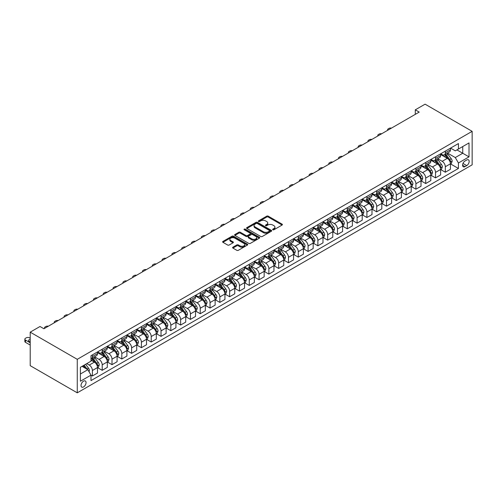 <?xml version="1.0" encoding="UTF-8"?>
<svg xmlns="http://www.w3.org/2000/svg" width="497" height="497" viewBox="0 0 497 497"><rect width="100%" height="100%" fill="white"/><g stroke="black" fill="none" stroke-linecap="round" stroke-linejoin="round"><path stroke-width="0.75" d="M272.847 229.769A0.764 0.441 0 0 0 273.922 229.769L282.103 225.042A1.087 0.627 0 0 0 282.42 224.601A1.087 0.627 0 0 0 282.103 224.153L268.243 216.158A1.087 0.627 0 0 0 266.709 216.158L258.527 220.879A0.764 0.441 0 0 0 258.303 221.19A0.764 0.441 0 0 0 258.527 221.5A0.764 0.441 0 0 0 259.608 221.5L260.664 220.892A3.485 2.013 0 0 1 265.591 220.892L266.746 221.556A3.485 2.013 0 0 1 267.765 222.979A3.485 2.013 0 0 1 266.746 224.402L265.684 225.011A0.764 0.441 0 0 0 265.466 225.321A0.764 0.441 0 0 0 265.684 225.632A0.764 0.441 0 0 0 266.765 225.632L267.821 225.023A3.485 2.013 0 0 1 272.747 225.023L273.903 225.688A3.485 2.013 0 0 1 274.928 227.11A3.485 2.013 0 0 1 273.903 228.533L272.847 229.142A0.764 0.441 0 0 0 272.623 229.459A0.764 0.441 0 0 0 272.847 229.769L272.847 229.142M83.539 386.946A3.547 2.05 120 0 0 85.857 383.814A3.547 2.05 120 0 0 85.31 380.975A3.547 2.05 120 0 0 83.539 381.149A3.547 2.05 120 0 0 81.216 384.274A3.547 2.05 120 0 0 81.763 387.12A3.547 2.05 120 0 0 83.539 386.946M232.913 247.177A1.087 0.627 0 0 0 232.59 247.624A1.087 0.627 0 0 0 232.913 248.065L236.802 250.314A1.087 0.627 0 0 0 238.336 250.314L247.425 245.064A1.087 0.627 0 0 0 247.742 244.623A1.087 0.627 0 0 0 247.425 244.176L233.565 236.181A1.087 0.627 0 0 0 232.024 236.181L222.942 241.424A1.087 0.627 0 0 0 222.625 241.865A1.087 0.627 0 0 0 222.942 242.312L227.638 245.021A1.087 0.627 0 0 0 229.179 245.021L233.068 242.778A1.087 0.627 0 0 0 233.385 242.331A1.087 0.627 0 0 0 233.068 241.89L230.738 240.548A2.914 1.684 0 0 1 229.881 239.355A2.914 1.684 0 0 1 231.683 237.802A2.914 1.684 0 0 1 234.857 238.169L243.977 243.437A2.914 1.684 0 0 1 244.828 244.623A2.914 1.684 0 0 1 243.033 246.177A2.914 1.684 0 0 1 239.858 245.81L238.336 244.934A1.087 0.627 0 0 0 236.802 244.934L232.913 247.177L232.913 248.065M472.15 131.338L425.09 104.171L415.287 109.831L419.213 112.092L43.929 328.759L40.009 326.498L30.205 332.158L77.265 359.325L472.15 131.338L472.15 164.842L77.265 392.829L77.265 359.325M260.739 236.491A1.087 0.627 0 0 0 262.279 236.491L271.362 231.242A1.087 0.627 0 0 0 271.685 230.801A1.087 0.627 0 0 0 271.362 230.353L257.508 222.358A1.087 0.627 0 0 0 255.967 222.358L246.885 227.601A1.087 0.627 0 0 0 246.562 228.042A1.087 0.627 0 0 0 246.885 228.49L260.739 236.491M244.53 229.931A0.764 0.441 0 0 1 245.307 230.036L245.307 229.136L259.391 237.268A1.087 0.627 0 0 1 259.714 237.709A1.087 0.627 0 0 1 259.391 238.156L250.308 243.4A1.087 0.627 0 0 1 248.767 243.4L234.913 235.398L234.913 234.509A1.087 0.627 0 0 0 234.596 234.957A1.087 0.627 0 0 0 234.913 235.398M234.913 234.509L238.802 232.267A1.087 0.627 0 0 1 240.343 232.267L245.959 235.51A1.087 0.627 0 0 0 247.5 235.51L250.078 234.025A1.087 0.627 0 0 0 250.395 233.578A1.087 0.627 0 0 0 250.078 233.136L244.226 229.757A0.764 0.441 0 0 1 244.002 229.446A0.764 0.441 0 0 1 244.474 229.036A0.764 0.441 0 0 1 245.307 229.136M466.739 159.997L465.012 160.997A3.436 1.988 120 0 0 462.769 164.029A3.436 1.988 120 0 0 463.291 166.781A3.436 1.988 120 0 0 465.012 166.613L466.739 165.613A3.436 1.988 120 0 0 468.982 162.587A3.436 1.988 120 0 0 468.46 159.829A3.436 1.988 120 0 0 466.739 159.997M450.543 148.112L455.289 150.852L458.427 149.044L458.427 143.565L90.988 355.703L90.988 361.182L80.402 367.295L80.402 381.236L90.988 375.129L90.988 380.603L458.427 168.464L458.427 162.991L455.289 157.555L447.493 153.051M458.427 149.044L469.013 142.931L469.013 156.878L458.427 162.991M30.205 332.158L30.205 365.662L77.265 392.829M415.287 109.831L415.287 114.36M456.936 149.901L462.738 153.25L462.738 146.553L469.013 142.931M455.289 157.555L462.738 153.25L469.013 156.878M80.402 373.993L87.851 369.693L82.048 366.345M90.988 375.173L92.399 375.987L92.399 370.507A4.436 2.56 -120 0 0 89.261 365.071L86.751 363.624M92.399 375.987L97.499 373.042L97.499 367.563A4.436 2.56 -120 0 0 94.362 362.133L90.988 360.182M97.617 367.681L102.202 370.327L102.202 364.848A4.436 2.56 -120 0 0 99.065 359.412L94.56 356.815M102.202 370.327L107.302 367.382L107.302 361.903A4.436 2.56 -120 0 0 104.165 356.473L97.499 352.621M107.42 362.015L112.005 364.668L112.005 359.188A4.436 2.56 -120 0 0 108.868 353.752L104.364 351.155M112.005 364.668L117.106 361.723L117.106 356.243A4.436 2.56 -120 0 0 113.968 350.814L107.302 346.962M117.224 356.355L121.808 359.008L121.808 353.529A4.436 2.56 -120 0 0 118.671 348.093L114.167 345.496M121.808 359.008L126.909 356.063L126.909 350.584A4.436 2.56 -120 0 0 123.772 345.148L117.106 341.302M127.027 350.696L131.612 353.348L131.612 347.869A4.436 2.56 -120 0 0 128.475 342.433L123.97 339.836M131.612 353.348L136.712 350.404L136.712 344.924A4.436 2.56 -120 0 0 133.575 339.488L126.909 335.643M136.83 345.036L141.415 347.689L141.415 342.209A4.436 2.56 -120 0 0 138.278 336.773L133.774 334.17M141.415 347.689L146.516 344.744L146.516 339.265A4.436 2.56 -120 0 0 143.378 333.829L136.712 329.983M146.634 339.376L151.218 342.029L151.218 336.55A4.436 2.56 -120 0 0 148.081 331.114L143.577 328.511M151.218 342.029L156.319 339.084L156.319 333.605A4.436 2.56 -120 0 0 153.182 328.169L146.516 324.324M156.437 333.717L161.022 336.37L161.022 330.89A4.436 2.56 -120 0 0 157.884 325.454L153.38 322.851M161.022 336.37L166.122 333.425L166.122 327.945A4.436 2.56 -120 0 0 162.985 322.51L156.319 318.664M166.24 328.057L170.825 330.704L170.825 325.231A4.436 2.56 -120 0 0 167.688 319.795L163.184 317.192M170.825 330.704L175.926 327.765L175.926 322.286A4.436 2.56 -120 0 0 172.788 316.85L166.122 313.004M176.044 322.398L180.628 325.044L180.628 319.565A4.436 2.56 -120 0 0 177.491 314.135L172.987 311.532M180.628 325.044L185.729 322.106L185.729 316.626A4.436 2.56 -120 0 0 182.592 311.19L175.926 307.345M185.847 316.738L190.432 319.385L190.432 313.905A4.436 2.56 -120 0 0 187.301 308.475L182.79 305.872M190.432 319.385L195.532 316.446L195.532 310.967A4.436 2.56 -120 0 0 192.395 305.531L185.729 301.679M195.65 311.079L200.241 313.725L200.241 308.246A4.436 2.56 -120 0 0 197.104 302.816L192.6 300.213M200.241 313.725L205.336 310.78L205.336 305.307A4.436 2.56 -120 0 0 202.198 299.871L195.532 296.019M205.454 305.419L210.045 308.065L210.045 302.586A4.436 2.56 -120 0 0 206.907 297.156L202.403 294.553M210.045 308.065L215.139 305.121L215.139 299.641A4.436 2.56 -120 0 0 212.002 294.212L205.336 290.36M215.257 299.759L219.848 302.406L219.848 296.926A4.436 2.56 -120 0 0 216.711 291.497L212.207 288.894M219.848 302.406L224.942 299.461L224.942 293.982A4.436 2.56 -120 0 0 221.805 288.552L215.139 284.7M225.06 294.1L229.651 296.746L229.651 291.267A4.436 2.56 -120 0 0 226.514 285.831L222.01 283.234M229.651 296.746L234.746 293.802L234.746 288.322A4.436 2.56 -120 0 0 231.608 282.892L224.942 279.041M234.864 288.44L239.455 291.087L239.455 285.607A4.436 2.56 -120 0 0 236.317 280.171L231.813 277.575M239.455 291.087L244.549 288.142L244.549 282.663A4.436 2.56 -120 0 0 241.412 277.233L234.746 273.381M244.667 282.774L249.258 285.427L249.258 279.948A4.436 2.56 -120 0 0 246.121 274.512L241.617 271.915M249.258 285.427L254.352 282.482L254.352 277.003A4.436 2.56 -120 0 0 251.215 271.573L244.549 267.721M254.47 277.115L259.061 279.768L259.061 274.288A4.436 2.56 -120 0 0 255.924 268.852L251.42 266.255M259.061 279.768L264.155 276.823L264.155 271.343A4.436 2.56 -120 0 0 261.018 265.907L254.352 262.062M264.274 271.455L268.865 274.108L268.865 268.628A4.436 2.56 -120 0 0 265.727 263.193L261.223 260.596M268.865 274.108L273.959 271.163L273.959 265.684A4.436 2.56 -120 0 0 270.822 260.248L264.155 256.402M274.077 265.796L278.668 268.448L278.668 262.969A4.436 2.56 -120 0 0 275.531 257.533L271.027 254.93M278.668 268.448L283.762 265.504L283.762 260.024A4.436 2.56 -120 0 0 280.625 254.588L273.959 250.743M283.88 260.136L288.471 262.789L288.471 257.309A4.436 2.56 -120 0 0 285.334 251.873L280.83 249.27M288.471 262.789L293.565 259.844L293.565 254.365A4.436 2.56 -120 0 0 290.428 248.929L283.762 245.083M293.684 254.476L298.275 257.129L298.275 251.65A4.436 2.56 -120 0 0 295.137 246.214L290.633 243.611M298.275 257.129L303.369 254.184L303.369 248.705A4.436 2.56 -120 0 0 300.238 243.269L293.565 239.424M303.487 248.817L308.078 251.463L308.078 245.99A4.436 2.56 -120 0 0 304.941 240.554L300.437 237.951M308.078 251.463L313.178 248.525L313.178 243.045A4.436 2.56 -120 0 0 310.041 237.609L303.369 233.764M313.29 243.157L317.881 245.804L317.881 240.324A4.436 2.56 -120 0 0 314.744 234.895L310.24 232.292M317.881 245.804L322.982 242.865L322.982 237.386A4.436 2.56 -120 0 0 319.844 231.95L313.178 228.104M323.1 237.498L327.685 240.144L327.685 234.665A4.436 2.56 -120 0 0 324.547 229.235L320.043 226.632M327.685 240.144L332.785 237.206L332.785 231.726A4.436 2.56 -120 0 0 329.648 226.29L322.982 222.439M332.903 231.838L337.488 234.485L337.488 229.005A4.436 2.56 -120 0 0 334.351 223.575L329.846 220.972M337.488 234.485L342.588 231.54L342.588 226.067A4.436 2.56 -120 0 0 339.451 220.631L332.785 216.779M342.706 226.178L347.291 228.825L347.291 223.346A4.436 2.56 -120 0 0 344.154 217.916L339.65 215.313M347.291 228.825L352.392 225.88L352.392 220.401A4.436 2.56 -120 0 0 349.254 214.971L342.588 211.119M352.51 220.519L357.094 223.165L357.094 217.686A4.436 2.56 -120 0 0 353.957 212.256L349.453 209.653M357.094 223.165L362.195 220.221L362.195 214.741A4.436 2.56 -120 0 0 359.058 209.312L352.392 205.46M362.313 214.859L366.898 217.506L366.898 212.026A4.436 2.56 -120 0 0 363.761 206.59L359.256 203.994M366.898 217.506L371.998 214.561L371.998 209.082A4.436 2.56 -120 0 0 368.861 203.652L362.195 199.8M372.116 209.2L376.701 211.846L376.701 206.367A4.436 2.56 -120 0 0 373.564 200.931L369.06 198.334M376.701 211.846L381.802 208.902L381.802 203.422A4.436 2.56 -120 0 0 378.664 197.992L371.998 194.141M381.92 203.534L386.504 206.187L386.504 200.707A4.436 2.56 -120 0 0 383.367 195.271L378.863 192.674M386.504 206.187L391.605 203.242L391.605 197.763A4.436 2.56 -120 0 0 388.468 192.333L381.802 188.481M391.723 197.874L396.308 200.527L396.308 195.048A4.436 2.56 -120 0 0 393.17 189.612L388.666 187.015M396.308 200.527L401.408 197.582L401.408 192.103A4.436 2.56 -120 0 0 398.271 186.667L391.605 182.821M401.526 192.215L406.111 194.867L406.111 189.388A4.436 2.56 -120 0 0 402.974 183.952L398.47 181.355M406.111 194.867L411.212 191.923L411.212 186.443A4.436 2.56 -120 0 0 408.074 181.007L401.408 177.162M411.33 186.555L415.914 189.208L415.914 183.728A4.436 2.56 -120 0 0 412.777 178.293L408.273 175.69M415.914 189.208L421.015 186.263L421.015 180.784A4.436 2.56 -120 0 0 417.878 175.348L411.212 171.502M421.133 180.896L425.718 183.548L425.718 178.069A4.436 2.56 -120 0 0 422.58 172.633L418.076 170.03M425.718 183.548L430.818 180.604L430.818 175.124A4.436 2.56 -120 0 0 427.681 169.688L421.015 165.843M430.936 175.236L435.521 177.883L435.521 172.409A4.436 2.56 -120 0 0 432.384 166.973L427.88 164.37M435.521 177.883L440.622 174.944L440.622 169.465A4.436 2.56 -120 0 0 437.484 164.029L430.818 160.183M440.74 169.576L445.324 172.223L445.324 166.743A4.436 2.56 -120 0 0 442.193 161.314L437.683 158.711M445.324 172.223L450.425 169.284L450.425 163.805A4.436 2.56 -120 0 0 447.288 158.369L440.622 154.524M440.74 153.772L442.193 154.61A4.436 2.56 -120 0 0 444.411 154.828A4.436 2.56 -120 0 0 445.324 152.803L445.324 151.125M430.936 159.431L432.384 160.27A4.436 2.56 -120 0 0 434.608 160.494A4.436 2.56 -120 0 0 435.521 158.462L435.521 156.785M421.133 165.091L422.58 165.93A4.436 2.56 -120 0 0 424.805 166.153A4.436 2.56 -120 0 0 425.718 164.122L425.718 162.444M411.33 170.751L412.777 171.589A4.436 2.56 -120 0 0 414.995 171.813A4.436 2.56 -120 0 0 415.914 169.781L415.914 168.104M401.526 176.416L402.974 177.249A4.436 2.56 -120 0 0 405.192 177.472A4.436 2.56 -120 0 0 406.111 175.441L406.111 173.764M391.723 182.076L393.17 182.908A4.436 2.56 -120 0 0 395.388 183.132A4.436 2.56 -120 0 0 396.308 181.101L396.308 179.423M381.92 187.736L383.367 188.574A4.436 2.56 -120 0 0 385.585 188.792A4.436 2.56 -120 0 0 386.504 186.76L386.504 185.083M372.116 193.395L373.564 194.234A4.436 2.56 -120 0 0 375.782 194.451A4.436 2.56 -120 0 0 376.701 192.42L376.701 190.742M362.313 199.055L363.761 199.893A4.436 2.56 -120 0 0 365.978 200.111A4.436 2.56 -120 0 0 366.898 198.079L366.898 196.402M352.51 204.714L353.957 205.553A4.436 2.56 -120 0 0 356.175 205.77A4.436 2.56 -120 0 0 357.094 203.739L357.094 202.068M342.706 210.374L344.154 211.213A4.436 2.56 -120 0 0 346.372 211.43A4.436 2.56 -120 0 0 347.291 209.399L347.291 207.727M332.903 216.033L334.351 216.872A4.436 2.56 -120 0 0 336.568 217.09A4.436 2.56 -120 0 0 337.488 215.058L337.488 213.387M323.093 221.693L324.547 222.532A4.436 2.56 -120 0 0 326.765 222.749A4.436 2.56 -120 0 0 327.685 220.718L327.685 219.047M313.29 227.353L314.744 228.191A4.436 2.56 -120 0 0 316.962 228.409A4.436 2.56 -120 0 0 317.881 226.383L317.881 224.706M303.487 233.012L304.941 233.851A4.436 2.56 -120 0 0 307.158 234.075A4.436 2.56 -120 0 0 308.078 232.043L308.078 230.366M293.684 238.672L295.137 239.511A4.436 2.56 -120 0 0 297.355 239.734A4.436 2.56 -120 0 0 298.275 237.703L298.275 236.025M283.88 244.331L285.334 245.17A4.436 2.56 -120 0 0 287.552 245.394A4.436 2.56 -120 0 0 288.471 243.362L288.471 241.685M274.077 249.997L275.531 250.83A4.436 2.56 -120 0 0 277.748 251.053A4.436 2.56 -120 0 0 278.668 249.022L278.668 247.344M264.274 255.657L265.727 256.489A4.436 2.56 -120 0 0 267.945 256.713A4.436 2.56 -120 0 0 268.865 254.681L268.865 253.004M254.47 261.316L255.924 262.149A4.436 2.56 -120 0 0 258.142 262.373A4.436 2.56 -120 0 0 259.061 260.341L259.061 258.664M244.667 266.976L246.121 267.815A4.436 2.56 -120 0 0 248.338 268.032A4.436 2.56 -120 0 0 249.258 266.001L249.258 264.323M234.864 272.636L236.317 273.474A4.436 2.56 -120 0 0 238.535 273.692A4.436 2.56 -120 0 0 239.455 271.66L239.455 269.983M225.06 278.295L226.514 279.134A4.436 2.56 -120 0 0 228.732 279.351A4.436 2.56 -120 0 0 229.651 277.32L229.651 275.642M215.257 283.955L216.711 284.793A4.436 2.56 -120 0 0 218.928 285.011A4.436 2.56 -120 0 0 219.848 282.979L219.848 281.308M205.454 289.614L206.907 290.453A4.436 2.56 -120 0 0 209.125 290.67A4.436 2.56 -120 0 0 210.045 288.639L210.045 286.968M195.65 295.274L197.104 296.113A4.436 2.56 -120 0 0 199.322 296.33A4.436 2.56 -120 0 0 200.241 294.299L200.241 292.627M185.847 300.933L187.301 301.772A4.436 2.56 -120 0 0 189.519 301.99A4.436 2.56 -120 0 0 190.432 299.958L190.432 298.287M176.044 306.593L177.491 307.432A4.436 2.56 -120 0 0 179.715 307.649A4.436 2.56 -120 0 0 180.628 305.624L180.628 303.947M166.24 312.253L167.688 313.091A4.436 2.56 -120 0 0 169.912 313.315A4.436 2.56 -120 0 0 170.825 311.284L170.825 309.606M156.437 317.912L157.884 318.751A4.436 2.56 -120 0 0 160.102 318.975A4.436 2.56 -120 0 0 161.022 316.943L161.022 315.266M146.634 323.572L148.081 324.411A4.436 2.56 -120 0 0 150.299 324.634A4.436 2.56 -120 0 0 151.218 322.603L151.218 320.925M136.83 329.238L138.278 330.07A4.436 2.56 -120 0 0 140.496 330.294A4.436 2.56 -120 0 0 141.415 328.262L141.415 326.585M127.027 334.897L128.475 335.73A4.436 2.56 -120 0 0 130.692 335.953A4.436 2.56 -120 0 0 131.612 333.922L131.612 332.244M117.224 340.557L118.671 341.396A4.436 2.56 -120 0 0 120.889 341.613A4.436 2.56 -120 0 0 121.808 339.581L121.808 337.904M107.42 346.216L108.868 347.055A4.436 2.56 -120 0 0 111.086 347.273A4.436 2.56 -120 0 0 112.005 345.241L112.005 343.564M97.617 351.876L99.065 352.715A4.436 2.56 -120 0 0 101.282 352.932A4.436 2.56 -120 0 0 102.202 350.901L102.202 349.223M450.543 163.917L458.427 168.464M444.411 154.828L449.505 151.889A4.436 2.56 -120 0 0 450.425 149.858L450.425 148.181M434.608 160.494L439.702 157.549A4.436 2.56 -120 0 0 440.622 155.518L440.622 153.84M424.805 166.153L429.899 163.209A4.436 2.56 -120 0 0 430.818 161.177L430.818 159.5M414.995 171.813L420.095 168.868A4.436 2.56 -120 0 0 421.015 166.837L421.015 165.159M405.192 177.472L410.292 174.528A4.436 2.56 -120 0 0 411.212 172.496L411.212 170.819M395.388 183.132L400.489 180.187A4.436 2.56 -120 0 0 401.408 178.156L401.408 176.478M385.585 188.792L390.685 185.847A4.436 2.56 -120 0 0 391.605 183.815L391.605 182.144M375.782 194.451L380.882 191.507A4.436 2.56 -120 0 0 381.802 189.475L381.802 187.804M365.978 200.111L371.079 197.166A4.436 2.56 -120 0 0 371.998 195.135L371.998 193.463M356.175 205.77L361.276 202.826A4.436 2.56 -120 0 0 362.195 200.794L362.195 199.123M346.372 211.43L351.472 208.485A4.436 2.56 -120 0 0 352.392 206.46L352.392 204.783M336.568 217.09L341.669 214.151A4.436 2.56 -120 0 0 342.588 212.12L342.588 210.442M326.765 222.749L331.866 219.811A4.436 2.56 -120 0 0 332.785 217.779L332.785 216.102M316.962 228.409L322.062 225.47A4.436 2.56 -120 0 0 322.982 223.439L322.982 221.761M307.158 234.075L312.259 231.13A4.436 2.56 -120 0 0 313.178 229.098L313.178 227.421M297.355 239.734L302.456 236.789A4.436 2.56 -120 0 0 303.369 234.758L303.369 233.081M287.552 245.394L292.652 242.449A4.436 2.56 -120 0 0 293.565 240.418L293.565 238.74M277.748 251.053L282.849 248.109A4.436 2.56 -120 0 0 283.762 246.077L283.762 244.4M267.945 256.713L273.039 253.768A4.436 2.56 -120 0 0 273.959 251.737L273.959 250.059M258.142 262.373L263.236 259.428A4.436 2.56 -120 0 0 264.155 257.396L264.155 255.719M248.338 268.032L253.433 265.087A4.436 2.56 -120 0 0 254.352 263.056L254.352 261.385M238.535 273.692L243.629 270.747A4.436 2.56 -120 0 0 244.549 268.715L244.549 267.044M228.732 279.351L233.826 276.407A4.436 2.56 -120 0 0 234.746 274.375L234.746 272.704M218.928 285.011L224.023 282.066A4.436 2.56 -120 0 0 224.942 280.035L224.942 278.363M209.125 290.67L214.219 287.726A4.436 2.56 -120 0 0 215.139 285.7L215.139 284.023M199.322 296.33L204.416 293.392A4.436 2.56 -120 0 0 205.336 291.36L205.336 289.683M189.519 301.99L194.613 299.051A4.436 2.56 -120 0 0 195.532 297.02L195.532 295.342M179.715 307.649L184.809 304.711A4.436 2.56 -120 0 0 185.729 302.679L185.729 301.002M169.912 313.315L175.006 310.37A4.436 2.56 -120 0 0 175.926 308.339L175.926 306.661M160.102 318.975L165.203 316.03A4.436 2.56 -120 0 0 166.122 313.998L166.122 312.321M150.299 324.634L155.399 321.689A4.436 2.56 -120 0 0 156.319 319.658L156.319 317.981M140.496 330.294L145.596 327.349A4.436 2.56 -120 0 0 146.516 325.318L146.516 323.64M130.692 335.953L135.793 333.009A4.436 2.56 -120 0 0 136.712 330.977L136.712 329.3M120.889 341.613L125.99 338.668A4.436 2.56 -120 0 0 126.909 336.637L126.909 334.966M111.086 347.273L116.186 344.328A4.436 2.56 -120 0 0 117.106 342.296L117.106 340.625M101.282 352.932L106.383 349.987A4.436 2.56 -120 0 0 107.302 347.956L107.302 346.285M90.988 358.772A4.436 2.56 -120 0 0 91.479 358.592L96.58 355.647A4.436 2.56 -120 0 0 97.499 353.615L97.499 351.944M91.479 358.592A4.436 2.56 -120 0 0 92.399 356.56L92.399 354.883M87.851 369.693L90.988 375.129M273.151 229.875L273.903 229.44A3.485 2.013 0 0 0 274.928 228.017L274.928 227.11M267.765 222.979L267.765 223.886A3.485 2.013 0 0 1 266.746 225.309L265.988 225.744M282.091 225.054L268.243 217.059A1.087 0.627 0 0 0 266.709 217.059L258.831 221.606M271.35 231.254L257.508 223.259A1.087 0.627 0 0 0 255.967 223.259L246.897 228.496L246.885 227.601M269.442 231.111A0.764 0.441 0 0 0 269.66 230.801A0.764 0.441 0 0 0 269.442 230.49L257.278 223.464A0.764 0.441 0 0 0 256.197 223.464L255.085 224.11A3.485 2.013 0 0 0 254.06 225.532A3.485 2.013 0 0 0 255.085 226.955L263.398 231.757A3.485 2.013 0 0 0 268.324 231.757L269.442 231.111L269.442 232.018A0.764 0.441 0 0 0 269.66 231.708L269.66 230.801M254.06 225.532L254.06 226.439A3.485 2.013 0 0 0 255.085 227.862L255.085 226.955M269.442 232.018L268.324 232.664A3.485 2.013 0 0 1 263.398 232.664L255.085 227.862M234.926 235.41L238.802 233.174L238.802 232.267M250.395 233.578L250.395 234.485A1.087 0.627 0 0 1 250.078 234.926L247.5 236.417A1.087 0.627 0 0 1 245.959 236.417L240.343 233.174A1.087 0.627 0 0 0 238.802 233.174M245.307 230.036L259.378 238.162M251.793 238.877A2.914 1.684 0 0 0 254.967 239.243A2.914 1.684 0 0 0 256.763 237.69A2.914 1.684 0 0 0 255.912 236.497L252.693 234.646A1.087 0.627 0 0 0 251.159 234.646L248.575 236.131A1.087 0.627 0 0 0 248.258 236.578A1.087 0.627 0 0 0 248.575 237.026L251.793 238.877L251.793 239.784A2.914 1.684 0 0 0 254.967 240.15A2.914 1.684 0 0 0 256.763 238.597L256.763 237.69M248.258 236.578L248.258 237.485A1.087 0.627 0 0 0 248.575 237.926L248.575 237.026M251.793 239.784L248.575 237.926M244.828 244.623L244.828 245.53A2.914 1.684 0 0 1 243.033 247.084A2.914 1.684 0 0 1 239.858 246.717L238.336 245.841A1.087 0.627 0 0 0 236.802 245.841L232.925 248.078M229.881 239.355L229.881 240.262A2.914 1.684 0 0 0 230.738 241.449L230.738 240.548M233.068 241.89L233.068 242.778L230.738 241.449M247.407 245.077L233.565 237.081A1.087 0.627 0 0 0 232.024 237.081L222.954 242.319M450.425 163.985L451.369 163.438L452.152 161.177A2.939 1.696 -120 0 0 451.214 158.673L448.008 154.399A8.486 4.902 -120 0 0 447.083 153.287M443.896 156.412A8.486 4.902 -120 0 0 442.156 154.592M450.158 162.184L450.562 161.301A2.939 1.696 -120 0 0 449.723 159.537L446.517 155.257A8.486 4.902 -120 0 0 445.592 154.151M444.803 154.604A7.045 4.069 60 0 1 445.958 155.915L448.673 159.537M444.653 154.691A8.486 4.902 60 0 1 445.579 155.797L447.71 158.642M391.45 128.12A2.218 1.28 -0 0 0 389.014 128.394L388.232 128.847A2.218 1.28 -0 0 0 387.579 129.754A2.218 1.28 -0 0 0 387.759 130.251M440.622 169.645L441.566 169.104L442.349 166.837A2.939 1.696 -120 0 0 441.411 164.333L438.205 160.059A8.486 4.902 -120 0 0 437.279 158.947M434.092 162.072A8.486 4.902 -120 0 0 432.353 160.251M440.354 167.843L440.758 166.961A2.939 1.696 -120 0 0 439.92 165.197L436.714 160.916A8.486 4.902 -120 0 0 435.788 159.81M434.999 160.264A7.045 4.069 60 0 1 436.155 161.581L438.87 165.197M434.85 160.351A8.486 4.902 60 0 1 435.776 161.463L437.9 164.302M381.646 133.78A2.218 1.28 -0 0 0 379.211 134.053L378.428 134.507A2.218 1.28 -0 0 0 377.776 135.414A2.218 1.28 -0 0 0 377.956 135.911M430.818 175.304L431.756 174.764L432.545 172.496A2.939 1.696 -120 0 0 431.607 169.993L428.402 165.718A8.486 4.902 -120 0 0 427.476 164.606M424.289 167.731A8.486 4.902 -120 0 0 422.549 165.911M430.551 173.503L430.955 172.621A2.939 1.696 -120 0 0 430.116 170.856L426.911 166.576A8.486 4.902 -120 0 0 425.985 165.47M425.196 165.923A7.045 4.069 60 0 1 426.351 167.24L429.066 170.856M425.041 166.01A8.486 4.902 60 0 1 425.972 167.122L428.097 169.962M371.843 139.44A2.218 1.28 -0 0 0 369.408 139.713L368.625 140.166A2.218 1.28 -0 0 0 367.973 141.073A2.218 1.28 -0 0 0 368.153 141.57M421.015 180.964L421.953 180.423L422.742 178.156A2.939 1.696 -120 0 0 421.804 175.652L418.598 171.378A8.486 4.902 -120 0 0 417.673 170.266M414.486 173.391A8.486 4.902 -120 0 0 412.746 171.571M420.748 179.162L421.152 178.28A2.939 1.696 -120 0 0 420.313 176.516L417.107 172.235A8.486 4.902 -120 0 0 416.182 171.13M415.393 171.583A7.045 4.069 60 0 1 416.548 172.9L419.257 176.516M415.237 171.67A8.486 4.902 60 0 1 416.163 172.782L418.294 175.621M362.04 145.099A2.218 1.28 -0 0 0 359.604 145.373L358.822 145.826A2.218 1.28 -0 0 0 358.169 146.733A2.218 1.28 -0 0 0 358.349 147.23M411.212 186.623L412.15 186.083L412.939 183.815A2.939 1.696 -120 0 0 412.001 181.312L408.795 177.038A8.486 4.902 -120 0 0 407.869 175.926M404.682 179.05A8.486 4.902 -120 0 0 402.943 177.23M410.944 184.822L411.348 183.94A2.939 1.696 -120 0 0 410.51 182.175L407.304 177.895A8.486 4.902 -120 0 0 406.378 176.789M405.589 177.243A7.045 4.069 60 0 1 406.745 178.56L409.453 182.175M405.434 177.33A8.486 4.902 60 0 1 406.36 178.442L408.491 181.287M352.236 150.759A2.218 1.28 -0 0 0 349.801 151.032L349.018 151.486A2.218 1.28 -0 0 0 348.366 152.393A2.218 1.28 -0 0 0 348.546 152.89M401.408 192.283L402.346 191.743L403.135 189.475A2.939 1.696 -120 0 0 402.197 186.971L398.992 182.697A8.486 4.902 -120 0 0 398.066 181.585M394.879 184.71A8.486 4.902 -120 0 0 393.139 182.89M401.141 190.481L401.545 189.605A2.939 1.696 -120 0 0 400.706 187.835L397.501 183.555A8.486 4.902 -120 0 0 396.575 182.449M395.786 182.902A7.045 4.069 60 0 1 396.941 184.219L399.65 187.841M395.631 182.989A8.486 4.902 60 0 1 396.556 184.101L398.687 186.947M342.433 156.418A2.218 1.28 -0 0 0 339.998 156.692L339.215 157.145A2.218 1.28 -0 0 0 338.563 158.052A2.218 1.28 -0 0 0 338.743 158.555M391.605 197.943L392.543 197.402L393.332 195.135A2.939 1.696 -120 0 0 392.394 192.637L389.188 188.357A8.486 4.902 -120 0 0 388.263 187.245M385.076 190.37A8.486 4.902 -120 0 0 383.336 188.556M391.338 196.147L391.742 195.265A2.939 1.696 -120 0 0 390.903 193.495L387.697 189.214A8.486 4.902 -120 0 0 386.772 188.108M385.983 188.562A7.045 4.069 60 0 1 387.138 189.879L389.847 193.501M385.827 188.649A8.486 4.902 60 0 1 386.753 189.761L388.884 192.606M332.63 162.078A2.218 1.28 -0 0 0 330.194 162.357L329.412 162.805A2.218 1.28 -0 0 0 328.759 163.712A2.218 1.28 -0 0 0 328.933 164.215M381.802 203.602L382.74 203.062L383.522 200.794A2.939 1.696 -120 0 0 382.591 198.297L379.385 194.016A8.486 4.902 -120 0 0 378.459 192.911M375.272 196.029A8.486 4.902 -120 0 0 373.533 194.215M381.534 201.807L381.938 200.925A2.939 1.696 -120 0 0 381.1 199.154L377.894 194.88A8.486 4.902 -120 0 0 376.968 193.768M376.179 194.221A7.045 4.069 60 0 1 377.335 195.538L380.043 199.16M376.024 194.308A8.486 4.902 60 0 1 376.95 195.42L379.081 198.266M322.826 167.744A2.218 1.28 -0 0 0 320.391 168.017L319.608 168.464A2.218 1.28 -0 0 0 318.956 169.371A2.218 1.28 -0 0 0 319.13 169.875M371.998 209.262L372.936 208.721L373.719 206.46A2.939 1.696 -120 0 0 372.781 203.956L369.582 199.676A8.486 4.902 -120 0 0 368.656 198.57M365.469 201.689A8.486 4.902 -120 0 0 363.729 199.875M371.731 207.466L372.135 206.584A2.939 1.696 -120 0 0 371.296 204.814L368.091 200.54A8.486 4.902 -120 0 0 367.165 199.427M366.376 199.881A7.045 4.069 60 0 1 367.531 201.198L370.24 204.82M366.221 199.974A8.486 4.902 60 0 1 367.146 201.08L369.277 203.925M313.023 173.403A2.218 1.28 -0 0 0 310.588 173.677L309.805 174.13A2.218 1.28 -0 0 0 309.153 175.031A2.218 1.28 -0 0 0 309.327 175.534M362.195 214.928L363.133 214.381L363.916 212.12A2.939 1.696 -120 0 0 362.978 209.616L359.778 205.336A8.486 4.902 -120 0 0 358.853 204.23M355.666 207.348A8.486 4.902 -120 0 0 353.926 205.534M361.928 213.126L362.332 212.244A2.939 1.696 -120 0 0 361.493 210.473L358.287 206.199A8.486 4.902 -120 0 0 357.362 205.087M356.573 205.547A7.045 4.069 60 0 1 357.728 206.858L360.437 210.48M356.417 205.634A8.486 4.902 60 0 1 357.343 206.74L359.474 209.585M303.22 179.063A2.218 1.28 -0 0 0 300.784 179.336L300.002 179.79A2.218 1.28 -0 0 0 299.349 180.691A2.218 1.28 -0 0 0 299.523 181.194M352.392 220.587L353.33 220.041L354.112 217.779A2.939 1.696 -120 0 0 353.174 215.276L349.975 210.995A8.486 4.902 -120 0 0 349.049 209.889M345.862 213.008A8.486 4.902 -120 0 0 344.123 211.194M352.124 218.786L352.528 217.903A2.939 1.696 -120 0 0 351.69 216.133L348.484 211.859A8.486 4.902 -120 0 0 347.558 210.747M346.769 211.206A7.045 4.069 60 0 1 347.925 212.517L350.633 216.139M346.614 211.293A8.486 4.902 60 0 1 347.54 212.399L349.671 215.244M293.416 184.722A2.218 1.28 -0 0 0 290.981 184.996L290.198 185.449A2.218 1.28 -0 0 0 289.546 186.35A2.218 1.28 -0 0 0 289.72 186.853M342.588 226.247L343.526 225.7L344.309 223.439A2.939 1.696 -120 0 0 343.371 220.935L340.172 216.655A8.486 4.902 -120 0 0 339.24 215.549M336.053 218.674A8.486 4.902 -120 0 0 334.319 216.854M342.321 224.445L342.725 223.563A2.939 1.696 -120 0 0 341.88 221.792L338.681 217.518A8.486 4.902 -120 0 0 337.755 216.406M336.966 216.866A7.045 4.069 60 0 1 338.122 218.177L340.83 221.799M336.811 216.953A8.486 4.902 60 0 1 337.736 218.059L339.867 220.904M283.613 190.382A2.218 1.28 -0 0 0 281.178 190.655L280.395 191.109A2.218 1.28 -0 0 0 279.743 192.016A2.218 1.28 -0 0 0 279.917 192.513M332.785 231.906L333.723 231.36L334.506 229.098A2.939 1.696 -120 0 0 333.568 226.595L330.362 222.314A8.486 4.902 -120 0 0 329.436 221.208M326.249 224.333A8.486 4.902 -120 0 0 324.516 222.513M332.518 230.105L332.922 229.223A2.939 1.696 -120 0 0 332.077 227.452L328.877 223.178A8.486 4.902 -120 0 0 327.952 222.066M327.163 222.526A7.045 4.069 60 0 1 328.318 223.836L331.027 227.458M327.007 222.613A8.486 4.902 60 0 1 327.933 223.718L330.064 226.564M273.81 196.042A2.218 1.28 -0 0 0 271.374 196.315L270.592 196.769A2.218 1.28 -0 0 0 269.939 197.676A2.218 1.28 -0 0 0 270.113 198.173M322.982 237.566L323.92 237.019L324.703 234.758A2.939 1.696 -120 0 0 323.764 232.254L320.559 227.974A8.486 4.902 -120 0 0 319.633 226.868M316.446 229.993A8.486 4.902 -120 0 0 314.713 228.173M322.708 235.764L323.118 234.882A2.939 1.696 -120 0 0 322.273 233.118L319.074 228.837A8.486 4.902 -120 0 0 318.148 227.725M317.353 228.185A7.045 4.069 60 0 1 318.515 229.496L321.224 233.118M317.204 228.272A8.486 4.902 60 0 1 318.13 229.378L320.261 232.223M264.006 201.701A2.218 1.28 -0 0 0 261.571 201.975L260.782 202.428A2.218 1.28 -0 0 0 260.136 203.335A2.218 1.28 -0 0 0 260.31 203.832M313.178 243.226L314.116 242.679L314.899 240.418A2.939 1.696 -120 0 0 313.961 237.914L310.755 233.64A8.486 4.902 -120 0 0 309.83 232.528M306.643 235.653A8.486 4.902 -120 0 0 304.909 233.832M312.905 241.424L313.315 240.542A2.939 1.696 -120 0 0 312.47 238.777L309.271 234.497A8.486 4.902 -120 0 0 308.345 233.391M307.55 233.845A7.045 4.069 60 0 1 308.712 235.156L311.42 238.777M307.401 233.932A8.486 4.902 60 0 1 308.326 235.038L310.457 237.883M254.197 207.361A2.218 1.28 -0 0 0 251.768 207.634L250.979 208.088A2.218 1.28 -0 0 0 250.333 208.995A2.218 1.28 -0 0 0 250.507 209.492M303.369 248.885L304.313 248.345L305.096 246.077A2.939 1.696 -120 0 0 304.158 243.573L300.952 239.299A8.486 4.902 -120 0 0 300.026 238.187M296.839 241.312A8.486 4.902 -120 0 0 295.106 239.492M303.102 247.084L303.512 246.201A2.939 1.696 -120 0 0 302.667 244.437L299.467 240.157A8.486 4.902 -120 0 0 298.535 239.051M297.746 239.504A7.045 4.069 60 0 1 298.902 240.821L301.617 244.437M297.597 239.591A8.486 4.902 60 0 1 298.523 240.703L300.654 243.542M244.394 213.02A2.218 1.28 -0 0 0 241.964 213.294L241.175 213.747A2.218 1.28 -0 0 0 240.529 214.654A2.218 1.28 -0 0 0 240.703 215.151M293.565 254.545L294.51 254.004L295.293 251.737A2.939 1.696 -120 0 0 294.354 249.233L291.149 244.959A8.486 4.902 -120 0 0 290.223 243.847M287.036 246.972A8.486 4.902 -120 0 0 285.303 245.151M293.298 252.743L293.708 251.861A2.939 1.696 -120 0 0 292.863 250.097L289.658 245.816A8.486 4.902 -120 0 0 288.732 244.71M287.943 245.164A7.045 4.069 60 0 1 289.099 246.481L291.814 250.097M287.794 245.251A8.486 4.902 60 0 1 288.72 246.363L290.851 249.202M234.59 218.68A2.218 1.28 -0 0 0 232.161 218.953L231.372 219.407A2.218 1.28 -0 0 0 230.726 220.314A2.218 1.28 -0 0 0 230.9 220.811M283.762 260.204L284.706 259.664L285.489 257.396A2.939 1.696 -120 0 0 284.551 254.893L281.345 250.618A8.486 4.902 -120 0 0 280.42 249.506M277.233 252.631A8.486 4.902 -120 0 0 275.5 250.811M283.495 258.403L283.905 257.521A2.939 1.696 -120 0 0 283.06 255.756L279.854 251.476A8.486 4.902 -120 0 0 278.929 250.37M278.14 250.823A7.045 4.069 60 0 1 279.295 252.141L282.01 255.756M277.991 250.91A8.486 4.902 60 0 1 278.916 252.022L281.047 254.862M224.787 224.34A2.218 1.28 -0 0 0 222.358 224.613L221.569 225.066A2.218 1.28 -0 0 0 220.923 225.973A2.218 1.28 -0 0 0 221.097 226.47M273.959 265.864L274.903 265.323L275.686 263.056A2.939 1.696 -120 0 0 274.748 260.552L271.542 256.278A8.486 4.902 -120 0 0 270.616 255.166M267.429 258.291A8.486 4.902 -120 0 0 265.696 256.471M273.692 264.062L274.102 263.18A2.939 1.696 -120 0 0 273.257 261.416L270.051 257.135A8.486 4.902 -120 0 0 269.125 256.03M268.337 256.483A7.045 4.069 60 0 1 269.492 257.8L272.207 261.416M268.187 256.57A8.486 4.902 60 0 1 269.113 257.682L271.244 260.527M214.984 229.999A2.218 1.28 -0 0 0 212.554 230.273L211.765 230.726A2.218 1.28 -0 0 0 211.119 231.633A2.218 1.28 -0 0 0 211.293 232.13M264.155 271.524L265.1 270.983L265.883 268.715A2.939 1.696 -120 0 0 264.944 266.212L261.739 261.938A8.486 4.902 -120 0 0 260.813 260.826M257.626 263.95A8.486 4.902 -120 0 0 255.893 262.13M263.888 269.722L264.298 268.846A2.939 1.696 -120 0 0 263.453 267.075L260.248 262.795A8.486 4.902 -120 0 0 259.322 261.689M258.533 262.143A7.045 4.069 60 0 1 259.689 263.46L262.404 267.082M258.384 262.23A8.486 4.902 60 0 1 259.31 263.342L261.441 266.187M205.18 235.659A2.218 1.28 -0 0 0 202.751 235.932L201.962 236.386A2.218 1.28 -0 0 0 201.316 237.293A2.218 1.28 -0 0 0 201.49 237.796M254.352 277.183L255.296 276.643L256.079 274.375A2.939 1.696 -120 0 0 255.141 271.878L251.936 267.597A8.486 4.902 -120 0 0 251.01 266.485M247.823 269.61A8.486 4.902 -120 0 0 246.09 267.796M254.085 275.388L254.495 274.506A2.939 1.696 -120 0 0 253.65 272.735L250.445 268.455A8.486 4.902 -120 0 0 249.519 267.349M248.73 267.802A7.045 4.069 60 0 1 249.885 269.119L252.6 272.741M248.581 267.889A8.486 4.902 60 0 1 249.506 269.001L251.637 271.847M195.377 241.318A2.218 1.28 -0 0 0 192.942 241.598L192.159 242.045A2.218 1.28 -0 0 0 191.513 242.952A2.218 1.28 -0 0 0 191.687 243.455M244.549 282.843L245.493 282.302L246.276 280.035A2.939 1.696 -120 0 0 245.338 277.537L242.132 273.257A8.486 4.902 -120 0 0 241.207 272.151M238.02 275.27A8.486 4.902 -120 0 0 236.286 273.456M244.282 281.047L244.692 280.165A2.939 1.696 -120 0 0 243.847 278.395L240.641 274.12A8.486 4.902 -120 0 0 239.716 273.008M238.927 273.462A7.045 4.069 60 0 1 240.082 274.779L242.797 278.401M238.777 273.555A8.486 4.902 60 0 1 239.703 274.661L241.834 277.506M185.574 246.984A2.218 1.28 -0 0 0 183.138 247.257L182.356 247.705A2.218 1.28 -0 0 0 181.709 248.612A2.218 1.28 -0 0 0 181.883 249.115M234.746 288.502L235.69 287.962L236.473 285.7A2.939 1.696 -120 0 0 235.535 283.197L232.329 278.916A8.486 4.902 -120 0 0 231.403 277.811M228.216 280.929A8.486 4.902 -120 0 0 226.477 279.115M234.478 286.707L234.882 285.825A2.939 1.696 -120 0 0 234.044 284.054L230.838 279.78A8.486 4.902 -120 0 0 229.912 278.668M229.123 279.121A7.045 4.069 60 0 1 230.279 280.438L232.994 284.06M228.974 279.215A8.486 4.902 60 0 1 229.9 280.32L232.031 283.166M175.77 252.644A2.218 1.28 -0 0 0 173.335 252.917L172.552 253.371A2.218 1.28 -0 0 0 171.906 254.271A2.218 1.28 -0 0 0 172.08 254.775M224.942 294.168L225.887 293.621L226.669 291.36A2.939 1.696 -120 0 0 225.731 288.856L222.526 284.576A8.486 4.902 -120 0 0 221.6 283.47M218.413 286.589A8.486 4.902 -120 0 0 216.673 284.775M224.675 292.366L225.079 291.484A2.939 1.696 -120 0 0 224.24 289.714L221.035 285.44A8.486 4.902 -120 0 0 220.109 284.327M219.32 284.787A7.045 4.069 60 0 1 220.475 286.098L223.19 289.72M219.171 284.874A8.486 4.902 60 0 1 220.096 285.98L222.227 288.825M165.967 258.303A2.218 1.28 -0 0 0 163.532 258.577L162.749 259.03A2.218 1.28 -0 0 0 162.103 259.931A2.218 1.28 -0 0 0 162.277 260.434M215.139 299.828L216.083 299.281L216.866 297.02A2.939 1.696 -120 0 0 215.928 294.516L212.722 290.236A8.486 4.902 -120 0 0 211.797 289.13M208.61 292.248A8.486 4.902 -120 0 0 206.87 290.434M214.872 298.026L215.276 297.144A2.939 1.696 -120 0 0 214.437 295.373L211.231 291.099A8.486 4.902 -120 0 0 210.306 289.987M209.517 290.447A7.045 4.069 60 0 1 210.672 291.758L213.387 295.38M209.367 290.534A8.486 4.902 60 0 1 210.293 291.64L212.424 294.485M156.164 263.963A2.218 1.28 -0 0 0 153.728 264.236L152.946 264.69A2.218 1.28 -0 0 0 152.293 265.591A2.218 1.28 -0 0 0 152.473 266.094M205.336 305.487L206.28 304.941L207.063 302.679A2.939 1.696 -120 0 0 206.125 300.176L202.919 295.895A8.486 4.902 -120 0 0 201.993 294.789M198.806 297.914A8.486 4.902 -120 0 0 197.067 296.094M205.068 303.686L205.472 302.803A2.939 1.696 -120 0 0 204.634 301.033L201.428 296.759A8.486 4.902 -120 0 0 200.502 295.647M199.713 296.106A7.045 4.069 60 0 1 200.869 297.417L203.584 301.039M199.564 296.193A8.486 4.902 60 0 1 200.49 297.299L202.621 300.145M146.36 269.623A2.218 1.28 -0 0 0 143.925 269.896L143.142 270.349A2.218 1.28 -0 0 0 142.49 271.256A2.218 1.28 -0 0 0 142.67 271.753M195.532 311.147L196.477 310.6L197.259 308.339A2.939 1.696 -120 0 0 196.321 305.835L193.116 301.555A8.486 4.902 -120 0 0 192.19 300.449M189.003 303.574A8.486 4.902 -120 0 0 187.263 301.754M195.265 309.345L195.669 308.463A2.939 1.696 -120 0 0 194.83 306.692L191.625 302.418A8.486 4.902 -120 0 0 190.699 301.306M189.91 301.766A7.045 4.069 60 0 1 191.065 303.077L193.78 306.699M189.761 301.853A8.486 4.902 60 0 1 190.686 302.959L192.817 305.804M136.557 275.282A2.218 1.28 -0 0 0 134.122 275.555L133.339 276.009A2.218 1.28 -0 0 0 132.687 276.916A2.218 1.28 -0 0 0 132.867 277.413M185.729 316.806L186.673 316.26L187.456 313.998A2.939 1.696 -120 0 0 186.518 311.495L183.312 307.214A8.486 4.902 -120 0 0 182.387 306.109M179.2 309.233A8.486 4.902 -120 0 0 177.46 307.413M185.462 315.005L185.866 314.123A2.939 1.696 -120 0 0 185.027 312.358L181.821 308.078A8.486 4.902 -120 0 0 180.896 306.966M180.107 307.426A7.045 4.069 60 0 1 181.262 308.736L183.977 312.358M179.957 307.513A8.486 4.902 60 0 1 180.883 308.618L183.008 311.464M126.754 280.942A2.218 1.28 -0 0 0 124.318 281.215L123.536 281.669A2.218 1.28 -0 0 0 122.883 282.576A2.218 1.28 -0 0 0 123.063 283.073M175.926 322.466L176.864 321.919L177.653 319.658A2.939 1.696 -120 0 0 176.715 317.154L173.509 312.88A8.486 4.902 -120 0 0 172.583 311.768M169.396 314.893A8.486 4.902 -120 0 0 167.657 313.073M175.658 320.664L176.062 319.782A2.939 1.696 -120 0 0 175.224 318.018L172.018 313.737A8.486 4.902 -120 0 0 171.092 312.632M170.303 313.085A7.045 4.069 60 0 1 171.459 314.396L174.174 318.018M170.148 313.172A8.486 4.902 60 0 1 171.08 314.278L173.204 317.123M116.95 286.601A2.218 1.28 -0 0 0 114.515 286.875L113.732 287.328A2.218 1.28 -0 0 0 113.08 288.235A2.218 1.28 -0 0 0 113.26 288.732M166.122 328.126L167.06 327.585L167.849 325.318A2.939 1.696 -120 0 0 166.911 322.814L163.706 318.54A8.486 4.902 -120 0 0 162.78 317.428M159.593 320.553A8.486 4.902 -120 0 0 157.853 318.732M165.855 326.324L166.259 325.442A2.939 1.696 -120 0 0 165.42 323.677L162.215 319.397A8.486 4.902 -120 0 0 161.289 318.291M160.5 318.745A7.045 4.069 60 0 1 161.655 320.062L164.364 323.677M160.345 318.832A8.486 4.902 60 0 1 161.27 319.944L163.401 322.783M107.147 292.261A2.218 1.28 -0 0 0 104.712 292.534L103.929 292.988A2.218 1.28 -0 0 0 103.277 293.895A2.218 1.28 -0 0 0 103.457 294.392M156.319 333.785L157.257 333.245L158.046 330.977A2.939 1.696 -120 0 0 157.108 328.474L153.902 324.199A8.486 4.902 -120 0 0 152.977 323.087M149.79 326.212A8.486 4.902 -120 0 0 148.05 324.392M156.052 331.984L156.456 331.101A2.939 1.696 -120 0 0 155.617 329.337L152.411 325.057A8.486 4.902 -120 0 0 151.486 323.951M150.697 324.404A7.045 4.069 60 0 1 151.852 325.721L154.561 329.337M150.541 324.491A8.486 4.902 60 0 1 151.467 325.603L153.598 328.442M97.344 297.92A2.218 1.28 -0 0 0 94.908 298.194L94.126 298.647A2.218 1.28 -0 0 0 93.473 299.554A2.218 1.28 -0 0 0 93.653 300.051M146.516 339.445L147.454 338.904L148.243 336.637A2.939 1.696 -120 0 0 147.305 334.133L144.099 329.859A8.486 4.902 -120 0 0 143.173 328.747M139.986 331.872A8.486 4.902 -120 0 0 138.247 330.051M146.248 337.643L146.652 336.761A2.939 1.696 -120 0 0 145.814 334.997L142.608 330.716A8.486 4.902 -120 0 0 141.682 329.61M140.893 330.064A7.045 4.069 60 0 1 142.049 331.381L144.757 334.997M140.738 330.151A8.486 4.902 60 0 1 141.664 331.263L143.795 334.102M87.54 303.58A2.218 1.28 -0 0 0 85.105 303.853L84.322 304.307A2.218 1.28 -0 0 0 83.67 305.214A2.218 1.28 -0 0 0 83.85 305.711M136.712 345.104L137.65 344.564L138.439 342.296A2.939 1.696 -120 0 0 137.501 339.793L134.296 335.518A8.486 4.902 -120 0 0 133.37 334.406M130.183 337.531A8.486 4.902 -120 0 0 128.443 335.711M136.445 343.303L136.849 342.421A2.939 1.696 -120 0 0 136.01 340.656L132.805 336.376A8.486 4.902 -120 0 0 131.879 335.27M131.09 335.723A7.045 4.069 60 0 1 132.245 337.041L134.954 340.656M130.935 335.81A8.486 4.902 60 0 1 131.86 336.923L133.991 339.768M77.737 309.24A2.218 1.28 -0 0 0 75.302 309.513L74.519 309.966A2.218 1.28 -0 0 0 73.867 310.873A2.218 1.28 -0 0 0 74.041 311.37M126.909 350.764L127.847 350.223L128.63 347.956A2.939 1.696 -120 0 0 127.698 345.452L124.492 341.178A8.486 4.902 -120 0 0 123.567 340.066M120.38 343.191A8.486 4.902 -120 0 0 118.64 341.371M126.642 348.962L127.046 348.086A2.939 1.696 -120 0 0 126.207 346.316L123.001 342.035A8.486 4.902 -120 0 0 122.076 340.93M121.287 341.383A7.045 4.069 60 0 1 122.442 342.7L125.151 346.322M121.131 341.47A8.486 4.902 60 0 1 122.057 342.582L124.188 345.427M67.934 314.899A2.218 1.28 -0 0 0 65.498 315.173L64.716 315.626A2.218 1.28 -0 0 0 64.063 316.533A2.218 1.28 -0 0 0 64.237 317.036M117.106 356.424L118.044 355.883L118.826 353.615A2.939 1.696 -120 0 0 117.888 351.118L114.689 346.838A8.486 4.902 -120 0 0 113.763 345.726M110.576 348.851A8.486 4.902 -120 0 0 108.837 347.036M116.838 354.628L117.242 353.746A2.939 1.696 -120 0 0 116.404 351.975L113.198 347.695A8.486 4.902 -120 0 0 112.272 346.589M111.483 347.043A7.045 4.069 60 0 1 112.639 348.36L115.347 351.982M111.328 347.13A8.486 4.902 60 0 1 112.254 348.242L114.385 351.087M58.13 320.559A2.218 1.28 -0 0 0 55.695 320.838L54.912 321.286A2.218 1.28 -0 0 0 54.26 322.193A2.218 1.28 -0 0 0 54.434 322.696M107.302 362.083L108.24 361.543L109.023 359.275A2.939 1.696 -120 0 0 108.085 356.778L104.886 352.497A8.486 4.902 -120 0 0 103.96 351.391M100.773 354.51A8.486 4.902 -120 0 0 99.033 352.696M107.035 360.288L107.439 359.406A2.939 1.696 -120 0 0 106.6 357.635L103.395 353.361A8.486 4.902 -120 0 0 102.469 352.249M101.68 352.702A7.045 4.069 60 0 1 102.836 354.019L105.544 357.641M101.525 352.795A8.486 4.902 60 0 1 102.45 353.901L104.581 356.747M48.327 326.225A2.218 1.28 -0 0 0 45.892 326.498L45.109 326.945A2.218 1.28 -0 0 0 44.457 327.852A2.218 1.28 -0 0 0 44.631 328.355M97.499 367.743L98.437 367.202L99.22 364.941A2.939 1.696 -120 0 0 98.282 362.437L95.082 358.157A8.486 4.902 -120 0 0 94.157 357.051M97.232 365.947L97.636 365.065A2.939 1.696 -120 0 0 96.797 363.295L93.591 359.02A8.486 4.902 -120 0 0 92.666 357.908M91.877 358.362A7.045 4.069 60 0 1 93.032 359.679L95.741 363.301M91.721 358.455A8.486 4.902 60 0 1 92.647 359.561L94.778 362.406M89.025 371.731L89.417 370.6A2.939 1.696 -120 0 0 88.478 368.097L85.621 364.276M30.205 342.793L25.502 340.078A2.218 1.28 -0 0 1 24.85 339.171A2.218 1.28 -0 0 1 25.502 338.271L26.285 337.817A2.218 1.28 -0 0 1 29.422 337.817L30.205 338.271M30.205 345.061L25.502 342.346A2.218 1.28 180 0 1 24.85 341.439L24.85 339.171M87.261 369.352A2.939 1.696 -120 0 0 86.987 368.954L84.13 365.14M83.397 365.562L85.447 368.308M83.192 365.68L84.931 368.01M30.205 339.557A1.777 1.025 -0 0 0 28.509 340.575A1.777 1.025 -0 0 0 29.031 341.302L30.205 341.979M89.261 365.071L94.362 362.133M99.065 359.412L104.165 356.473M108.868 353.752L113.968 350.814M118.671 348.093L123.772 345.148M128.475 342.433L133.575 339.488M138.278 336.773L143.378 333.829M148.081 331.114L153.182 328.169M157.884 325.454L162.985 322.51M167.688 319.795L172.788 316.85M177.491 314.135L182.592 311.19M187.301 308.475L192.395 305.531M197.104 302.816L202.198 299.871M206.907 297.156L212.002 294.212M216.711 291.497L221.805 288.552M226.514 285.831L231.608 282.892M236.317 280.171L241.412 277.233M246.121 274.512L251.215 271.573M255.924 268.852L261.018 265.907M265.727 263.193L270.822 260.248M275.531 257.533L280.625 254.588M285.334 251.873L290.428 248.929M295.137 246.214L300.238 243.269M304.941 240.554L310.041 237.609M314.744 234.895L319.844 231.95M324.547 229.235L329.648 226.29M334.351 223.575L339.451 220.631M344.154 217.916L349.254 214.971M353.957 212.256L359.058 209.312M363.761 206.59L368.861 203.652M373.564 200.931L378.664 197.992M383.367 195.271L388.468 192.333M393.17 189.612L398.271 186.667M402.974 183.952L408.074 181.007M412.777 178.293L417.878 175.348M422.58 172.633L427.681 169.688M432.384 166.973L437.484 164.029M442.193 161.314L447.288 158.369M445.324 152.803L450.425 149.858M445.324 166.743L450.425 163.805M435.521 172.409L440.622 169.465M435.521 158.462L440.622 155.518M425.718 178.069L430.818 175.124M425.718 164.122L430.818 161.177M415.914 183.728L421.015 180.784M415.914 169.781L421.015 166.837M406.111 189.388L411.212 186.443M406.111 175.441L411.212 172.496M396.308 195.048L401.408 192.103M396.308 181.101L401.408 178.156M386.504 200.707L391.605 197.763M386.504 186.76L391.605 183.815M376.701 206.367L381.802 203.422M376.701 192.42L381.802 189.475M366.898 212.026L371.998 209.082M366.898 198.079L371.998 195.135M357.094 217.686L362.195 214.741M357.094 203.739L362.195 200.794M347.291 223.346L352.392 220.401M347.291 209.399L352.392 206.46M337.488 229.005L342.588 226.067M337.488 215.058L342.588 212.12M327.685 234.665L332.785 231.726M327.685 220.718L332.785 217.779M317.881 240.324L322.982 237.386M317.881 226.383L322.982 223.439M308.078 245.99L313.178 243.045M308.078 232.043L313.178 229.098M298.275 251.65L303.369 248.705M298.275 237.703L303.369 234.758M288.471 257.309L293.565 254.365M288.471 243.362L293.565 240.418M278.668 262.969L283.762 260.024M278.668 249.022L283.762 246.077M268.865 268.628L273.959 265.684M268.865 254.681L273.959 251.737M259.061 274.288L264.155 271.343M259.061 260.341L264.155 257.396M249.258 279.948L254.352 277.003M249.258 266.001L254.352 263.056M239.455 285.607L244.549 282.663M239.455 271.66L244.549 268.715M229.651 291.267L234.746 288.322M229.651 277.32L234.746 274.375M219.848 296.926L224.942 293.982M219.848 282.979L224.942 280.035M210.045 302.586L215.139 299.641M210.045 288.639L215.139 285.7M200.241 308.246L205.336 305.307M200.241 294.299L205.336 291.36M190.432 313.905L195.532 310.967M190.432 299.958L195.532 297.02M180.628 319.565L185.729 316.626M180.628 305.624L185.729 302.679M170.825 325.231L175.926 322.286M170.825 311.284L175.926 308.339M161.022 330.89L166.122 327.945M161.022 316.943L166.122 313.998M151.218 336.55L156.319 333.605M151.218 322.603L156.319 319.658M141.415 342.209L146.516 339.265M141.415 328.262L146.516 325.318M131.612 347.869L136.712 344.924M131.612 333.922L136.712 330.977M121.808 353.529L126.909 350.584M121.808 339.581L126.909 336.637M112.005 359.188L117.106 356.243M112.005 345.241L117.106 342.296M102.202 364.848L107.302 361.903M102.202 350.901L107.302 347.956M92.399 370.507L97.499 367.563M92.399 356.56L97.499 353.615M462.98 163.445L466.739 165.613M462.583 165.209L465.012 166.613M273.903 229.44L273.903 228.533M265.684 225.632L265.684 225.011M266.746 225.309L266.746 224.402M258.527 221.5L258.527 220.879M266.709 217.059L266.709 216.158M268.243 217.059L268.243 216.158M282.103 225.042L282.103 224.153M255.967 223.259L255.967 222.358M257.508 223.259L257.508 222.358M271.362 231.242L271.362 230.353M263.398 232.664L263.398 231.757M268.324 232.664L268.324 231.757M240.343 233.174L240.343 232.267M245.959 236.417L245.959 235.51M247.5 236.417L247.5 235.51M250.078 234.926L250.078 234.025M259.391 238.156L259.391 237.268M236.802 245.841L236.802 244.934M238.336 245.841L238.336 244.934M239.858 246.717L239.858 245.81M222.942 242.312L222.942 241.424M232.024 237.081L232.024 236.181M233.565 237.081L233.565 236.181M247.425 245.064L247.425 244.176M450.207 162.345L452.133 161.233M446.517 155.257L448.008 154.399M444.206 156.592L445.579 155.797M449.723 159.537L451.214 158.673M449.487 160.68L450.562 161.301M440.404 168.005L442.33 166.893M436.714 160.916L438.205 160.059M434.403 162.252L435.776 161.463M439.92 165.197L441.411 164.333M439.683 166.34L440.758 166.961M430.601 173.664L432.527 172.552M426.911 166.576L428.402 165.718M424.6 167.911L425.972 167.122M430.116 170.856L431.607 169.993M429.88 171.999L430.955 172.621M420.797 179.324L422.723 178.212M417.107 172.235L418.598 171.378M414.796 173.571L416.163 172.782M420.313 176.516L421.804 175.652M420.077 177.665L421.152 178.28M410.994 184.983L412.914 183.871M407.304 177.895L408.795 177.038M404.993 179.231L406.36 178.442M410.51 182.175L412.001 181.312M410.273 183.325L411.348 183.94M401.191 190.643L403.11 189.531M397.501 183.555L398.992 182.697M395.19 184.89L396.556 184.101M400.706 187.835L402.197 186.971M400.47 188.984L401.545 189.605M391.387 196.303L393.307 195.197M387.697 189.214L389.188 188.357M385.386 190.55L386.753 189.761M390.903 193.495L392.394 192.637M390.667 194.644L391.742 195.265M381.578 201.968L383.504 200.856M377.894 194.88L379.385 194.016M375.583 196.209L376.95 195.42M381.1 199.154L382.591 198.297M380.864 200.303L381.938 200.925M371.775 207.628L373.701 206.516M368.091 200.54L369.582 199.676M365.78 201.869L367.146 201.08M371.296 204.814L372.781 203.956M371.06 205.963L372.135 206.584M361.971 213.288L363.897 212.176M358.287 206.199L359.778 205.336M355.976 207.529L357.343 206.74M361.493 210.473L362.978 209.616M361.257 211.623L362.332 212.244M352.168 218.947L354.094 217.835M348.484 211.859L349.975 210.995M346.173 213.188L347.54 212.399M351.69 216.133L353.174 215.276M351.454 217.282L352.528 217.903M342.365 224.607L344.291 223.495M338.681 217.518L340.172 216.655M336.37 218.854L337.736 218.059M341.88 221.792L343.371 220.935M341.65 222.942L342.725 223.563M332.561 230.266L334.487 229.154M328.877 223.178L330.362 222.314M326.566 224.514L327.933 223.718M332.077 227.452L333.568 226.595M331.847 228.601L332.922 229.223M322.758 235.926L324.684 234.814M319.074 228.837L320.559 227.974M316.763 230.173L318.13 229.378M322.273 233.118L323.764 232.254M322.044 234.261L323.118 234.882M312.955 241.585L314.881 240.473M309.271 234.497L310.755 233.64M306.96 235.833L308.326 235.038M312.47 238.777L313.961 237.914M312.24 239.921L313.315 240.542M303.151 247.245L305.077 246.133M299.467 240.157L300.952 239.299M297.156 241.492L298.523 240.703M302.667 244.437L304.158 243.573M302.437 245.58L303.512 246.201M293.348 252.905L295.274 251.793M289.658 245.816L291.149 244.959M287.353 247.152L288.72 246.363M292.863 250.097L294.354 249.233M292.634 251.24L293.708 251.861M283.545 258.564L285.471 257.452M279.854 251.476L281.345 250.618M277.543 252.811L278.916 252.022M283.06 255.756L284.551 254.893M282.83 256.906L283.905 257.521M273.741 264.224L275.667 263.112M270.051 257.135L271.542 256.278M267.74 258.471L269.113 257.682M273.257 261.416L274.748 260.552M273.027 262.565L274.102 263.18M263.938 269.883L265.864 268.771M260.248 262.795L261.739 261.938M257.937 264.131L259.31 263.342M263.453 267.075L264.944 266.212M263.224 268.225L264.298 268.846M254.135 275.543L256.061 274.437M250.445 268.455L251.936 267.597M248.133 269.79L249.506 269.001M253.65 272.735L255.141 271.878M253.42 273.884L254.495 274.506M244.331 281.209L246.257 280.097M240.641 274.12L242.132 273.257M238.33 275.45L239.703 274.661M243.847 278.395L245.338 277.537M243.617 279.544L244.692 280.165M234.528 286.868L236.454 285.756M230.838 279.78L232.329 278.916M228.527 281.109L229.9 280.32M234.044 284.054L235.535 283.197M233.814 285.203L234.882 285.825M224.725 292.528L226.651 291.416M221.035 285.44L222.526 284.576M218.723 286.769L220.096 285.98M224.24 289.714L225.731 288.856M224.01 290.863L225.079 291.484M214.921 298.188L216.847 297.076M211.231 291.099L212.722 290.236M208.92 292.429L210.293 291.64M214.437 295.373L215.928 294.516M214.207 296.523L215.276 297.144M205.118 303.847L207.044 302.735M201.428 296.759L202.919 295.895M199.117 298.094L200.49 297.299M204.634 301.033L206.125 300.176M204.397 302.182L205.472 302.803M195.315 309.507L197.241 308.395M191.625 302.418L193.116 301.555M189.314 303.754L190.686 302.959M194.83 306.692L196.321 305.835M194.594 307.842L195.669 308.463M185.511 315.166L187.437 314.054M181.821 308.078L183.312 307.214M179.51 309.414L180.883 308.618M185.027 312.358L186.518 311.495M184.791 313.501L185.866 314.123M175.708 320.826L177.634 319.714M172.018 313.737L173.509 312.88M169.707 315.073L171.08 314.278M175.224 318.018L176.715 317.154M174.987 319.161L176.062 319.782M165.905 326.486L167.831 325.373M162.215 319.397L163.706 318.54M159.904 320.733L161.27 319.944M165.42 323.677L166.911 322.814M165.184 324.821L166.259 325.442M156.101 332.145L158.027 331.033M152.411 325.057L153.902 324.199M150.1 326.392L151.467 325.603M155.617 329.337L157.108 328.474M155.381 330.48L156.456 331.101M146.298 337.805L148.218 336.693M142.608 330.716L144.099 329.859M140.297 332.052L141.664 331.263M145.814 334.997L147.305 334.133M145.578 336.146L146.652 336.761M136.495 343.464L138.415 342.352M132.805 336.376L134.296 335.518M130.494 337.712L131.86 336.923M136.01 340.656L137.501 339.793M135.774 341.806L136.849 342.421M126.685 349.124L128.611 348.012M123.001 342.035L124.492 341.178M120.69 343.371L122.057 342.582M126.207 346.316L127.698 345.452M125.971 347.465L127.046 348.086M116.882 354.783L118.808 353.678M113.198 347.695L114.689 346.838M110.887 349.031L112.254 348.242M116.404 351.975L117.888 351.118M116.168 353.125L117.242 353.746M107.079 360.449L109.005 359.337M103.395 353.361L104.886 352.497M101.084 354.69L102.45 353.901M106.6 357.635L108.085 356.778M106.364 358.784L107.439 359.406M97.275 366.109L99.201 364.997M93.591 359.02L95.082 358.157M91.28 360.35L92.647 359.561M96.797 363.295L98.282 362.437M96.561 364.444L97.636 365.065M25.502 340.078L25.502 342.346M88.652 371.085L89.398 370.656M86.987 368.954L88.478 368.097M387.579 129.754L387.579 130.351M377.776 135.414L377.776 136.016M367.973 141.073L367.973 141.676M358.169 146.733L358.169 147.336M348.366 152.393L348.366 152.995M338.563 158.052L338.563 158.655M328.759 163.712L328.759 164.314M318.956 169.371L318.956 169.974M309.153 175.031L309.153 175.634M299.349 180.691L299.349 181.293M289.546 186.35L289.546 186.953M279.743 192.016L279.743 192.612M269.939 197.676L269.939 198.272M260.136 203.335L260.136 203.932M250.333 208.995L250.333 209.597M240.529 214.654L240.529 215.257M230.726 220.314L230.726 220.917M220.923 225.973L220.923 226.576M211.119 231.633L211.119 232.236M201.316 237.293L201.316 237.895M191.513 242.952L191.513 243.555M181.709 248.612L181.709 249.214M171.906 254.271L171.906 254.874M162.103 259.931L162.103 260.534M152.293 265.591L152.293 266.193M142.49 271.256L142.49 271.853M132.687 276.916L132.687 277.512M122.883 282.576L122.883 283.172M113.08 288.235L113.08 288.838M103.277 293.895L103.277 294.497M93.473 299.554L93.473 300.157M83.67 305.214L83.67 305.817M73.867 310.873L73.867 311.476M64.063 316.533L64.063 317.136M54.26 322.193L54.26 322.795M44.457 327.852L44.457 328.455"/></g></svg>
